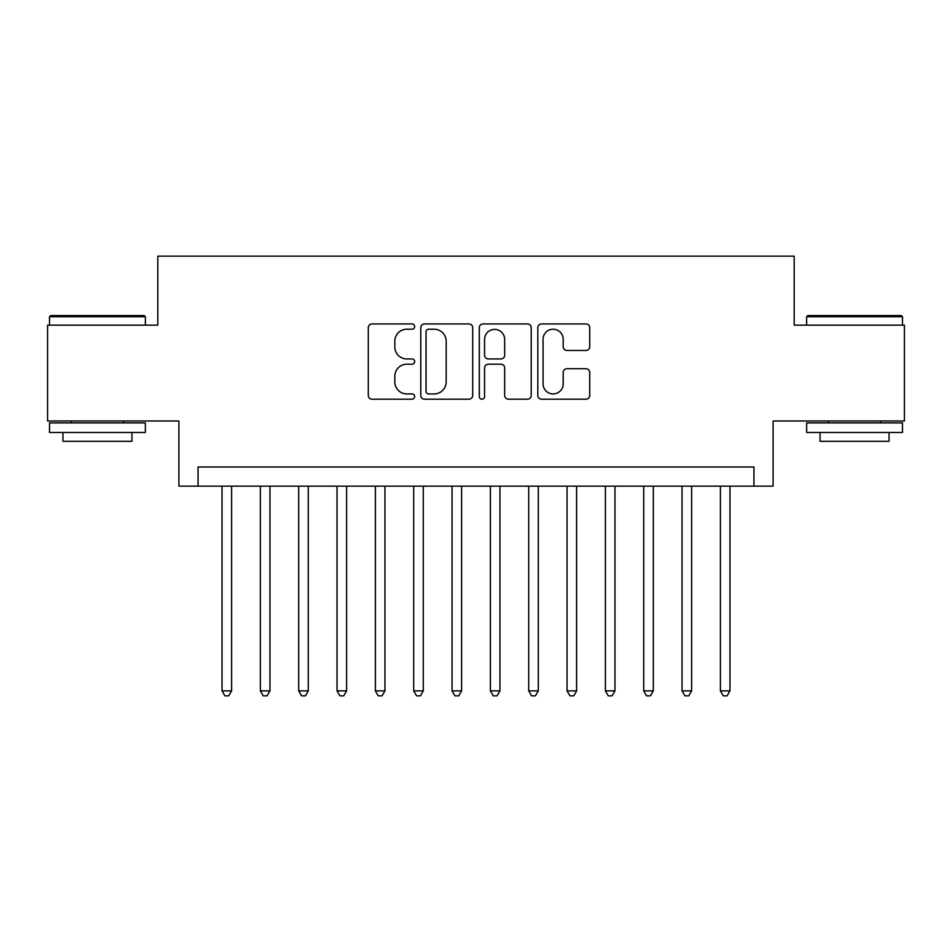 <?xml version="1.0" encoding="UTF-8"?>
<svg xmlns="http://www.w3.org/2000/svg" width="952" height="952" viewBox="0 0 952 952"><rect width="100%" height="100%" fill="white"/><g stroke="black" fill="none" stroke-linecap="round" stroke-linejoin="round"><path stroke-width="1.43" d="M414.667 326.572A2.63 2.63 0 0 0 412.026 323.942L372.053 323.942A3.76 3.76 0 0 0 368.293 327.702L368.293 395.437A3.76 3.76 0 0 0 372.053 399.197L412.026 399.197A2.63 2.63 0 0 0 414.667 396.567A2.63 2.63 0 0 0 412.026 393.926L406.861 393.926A12.043 12.043 0 0 1 394.818 381.883L394.818 376.242A12.043 12.043 0 0 1 406.861 364.2L412.026 364.2A2.63 2.63 0 0 0 414.667 361.57A2.63 2.63 0 0 0 412.026 358.94L406.861 358.94A12.043 12.043 0 0 1 394.818 346.897L394.818 341.244A12.043 12.043 0 0 1 406.861 329.202L412.026 329.202A2.63 2.63 0 0 0 414.667 326.572M585.968 350.467A3.76 3.76 0 0 0 589.728 346.707L589.728 327.702A3.76 3.76 0 0 0 585.968 323.942L541.569 323.942A3.76 3.76 0 0 0 537.809 327.702L537.809 395.437A3.76 3.76 0 0 0 541.569 399.197L585.968 399.197A3.76 3.76 0 0 0 589.728 395.437L589.728 372.482A3.76 3.76 0 0 0 585.968 368.721L566.964 368.721A3.76 3.76 0 0 0 563.203 372.482L563.203 383.858A10.067 10.067 0 0 1 553.136 393.926A10.067 10.067 0 0 1 543.068 383.858L543.068 339.269A10.067 10.067 0 0 1 553.136 329.202A10.067 10.067 0 0 1 563.203 339.269L563.203 346.707A3.76 3.76 0 0 0 566.964 350.467L585.968 350.467M753.936 486.163L773.095 486.163L773.095 420.986L904.4 420.986L904.4 325.144L794.182 325.144L794.182 256.147L157.818 256.147L157.818 325.144L47.6 325.144L47.6 420.986L178.905 420.986L178.905 486.163L753.936 486.163L753.936 466.992L198.064 466.992L198.064 486.163M472.704 327.702A3.76 3.76 0 0 0 468.943 323.942L424.544 323.942A3.76 3.76 0 0 0 420.784 327.702L420.784 395.437A3.76 3.76 0 0 0 424.544 399.197L468.943 399.197A3.76 3.76 0 0 0 472.704 395.437L472.704 327.702M483.057 323.942L527.456 323.942A3.76 3.76 0 0 1 531.216 327.702L531.216 395.437A3.76 3.76 0 0 1 527.456 399.197L508.451 399.197A3.76 3.76 0 0 1 504.691 395.437L504.691 367.96A3.76 3.76 0 0 0 500.93 364.2L488.328 364.2A3.76 3.76 0 0 0 484.556 367.96L484.556 396.567A2.63 2.63 0 0 1 481.926 399.197A2.63 2.63 0 0 1 479.296 396.567L479.296 327.702A3.76 3.76 0 0 1 483.057 323.942M428.686 329.202A2.63 2.63 0 0 0 426.044 331.843L426.044 391.296A2.63 2.63 0 0 0 428.686 393.926L434.136 393.926A12.043 12.043 0 0 0 446.179 381.883L446.179 341.244A12.043 12.043 0 0 0 434.136 329.202L428.686 329.202M504.691 339.459A10.067 10.067 0 0 0 494.623 329.392A10.067 10.067 0 0 0 484.556 339.459L484.556 355.167A3.76 3.76 0 0 0 488.328 358.94L500.93 358.94A3.76 3.76 0 0 0 504.691 355.167L504.691 339.459M222.03 486.163L222.03 690.866L231.61 690.866L231.61 486.163M231.61 690.866L228.73 695.852L224.898 695.852L222.03 690.866M50.67 315.564L144.204 315.564L145.358 316.718L49.516 316.718L50.67 315.564M97.437 432.494L49.516 432.494L49.516 422.902L145.358 422.902L145.358 432.494L97.437 432.494M131.935 432.494L131.935 441.312L62.939 441.312L62.939 432.494M807.796 315.564L901.33 315.564L902.484 316.718L806.641 316.718L807.796 315.564M854.563 432.494L806.641 432.494L806.641 422.902L902.484 422.902L902.484 432.494L854.563 432.494M889.061 432.494L889.061 441.312L820.065 441.312L820.065 432.494M260.36 486.163L260.36 690.866L269.951 690.866L269.951 486.163M269.951 690.866L267.072 695.852L263.24 695.852L260.36 690.866M298.702 486.163L298.702 690.866L308.281 690.866L308.281 486.163M308.281 690.866L305.402 695.852L301.57 695.852L298.702 690.866M337.032 486.163L337.032 690.866L346.623 690.866L346.623 486.163M346.623 690.866L343.743 695.852L339.912 695.852L337.032 690.866M375.374 486.163L375.374 690.866L384.953 690.866L384.953 486.163M384.953 690.866L382.073 695.852L378.242 695.852L375.374 690.866M413.703 486.163L413.703 690.866L423.283 690.866L423.283 486.163M423.283 690.866L420.415 695.852L416.583 695.852L413.703 690.866M452.045 486.163L452.045 690.866L461.625 690.866L461.625 486.163M461.625 690.866L458.745 695.852L454.913 695.852L452.045 690.866M490.375 486.163L490.375 690.866L499.955 690.866L499.955 486.163M499.955 690.866L497.087 695.852L493.255 695.852L490.375 690.866M528.717 486.163L528.717 690.866L538.297 690.866L538.297 486.163M538.297 690.866L535.417 695.852L531.585 695.852L528.717 690.866M567.047 486.163L567.047 690.866L576.626 690.866L576.626 486.163M576.626 690.866L573.758 695.852L569.927 695.852L567.047 690.866M605.377 486.163L605.377 690.866L614.968 690.866L614.968 486.163M614.968 690.866L612.088 695.852L608.257 695.852L605.377 690.866M643.719 486.163L643.719 690.866L653.298 690.866L653.298 486.163M653.298 690.866L650.43 695.852L646.598 695.852L643.719 690.866M682.048 486.163L682.048 690.866L691.64 690.866L691.64 486.163M691.64 690.866L688.76 695.852L684.928 695.852L682.048 690.866M720.39 486.163L720.39 690.866L729.97 690.866L729.97 486.163M729.97 690.866L727.102 695.852L723.27 695.852L720.39 690.866M49.516 325.144L49.516 316.718M71.364 422.902L71.364 420.986M123.51 422.902L123.51 420.986M145.358 325.144L145.358 316.718M806.641 325.144L806.641 316.718M828.49 422.902L828.49 420.986M880.636 422.902L880.636 420.986M902.484 325.144L902.484 316.718"/></g></svg>

